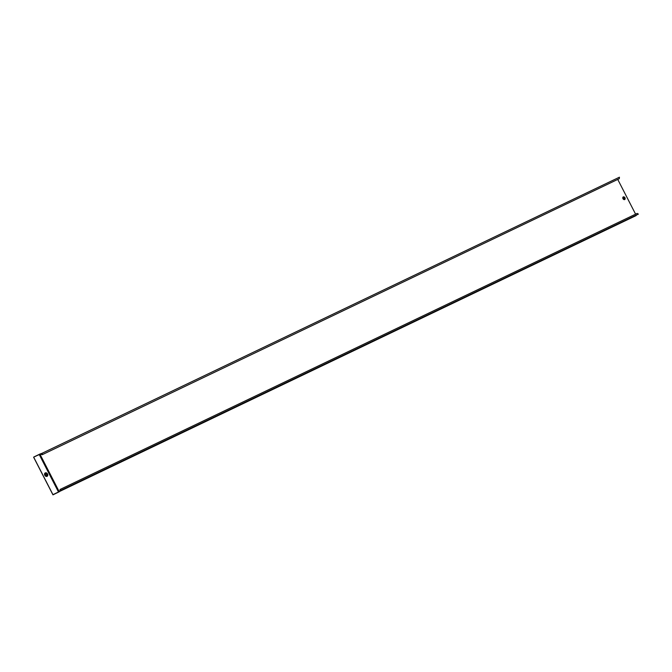 <?xml version="1.0" encoding="UTF-8"?>
<svg xmlns="http://www.w3.org/2000/svg" width="672" height="672" viewBox="0 0 672 672"><rect width="100%" height="100%" fill="white"/><g stroke="black" fill="none" stroke-linecap="round" stroke-linejoin="round"><path stroke-width="1.01" d="M45.587 473.953A0.874 0.68 -119.7 0 1 46.452 475.465A0.874 0.68 -119.7 0 1 45.587 473.953A0.874 0.68 -119.7 0 1 46.418 475.482M44.806 475.272A1.94 1.504 60.3 0 0 47.132 476.305A1.94 1.504 60.3 0 0 47.527 473.97A1.94 1.504 60.3 0 0 45.209 472.937A1.94 1.504 60.3 0 0 44.806 475.272M47.057 476.347A1.94 1.504 60.3 0 0 47.376 474.054A1.94 1.504 60.3 0 0 45.133 472.979M623.692 197.677A0.697 0.538 -119.7 0 1 624.296 198.752M624.523 198.71A0.697 0.538 60.3 0 0 623.86 197.492A0.697 0.538 60.3 0 0 624.523 198.71M624.582 198.828A0.832 0.647 -119.7 0 1 623.826 197.35A0.832 0.647 -119.7 0 1 624.582 198.828M623.473 197.56A0.832 0.647 60.3 0 0 624.288 198.996M624.7 199.567A1.529 1.184 60.3 0 0 623.246 196.888A1.529 1.184 60.3 0 0 624.7 199.567M624.674 199.576A1.529 1.184 60.3 0 0 623.171 196.93M59.942 490.963L60.052 489.468L61.27 490.274L60.136 489.628L60.026 491.056L58.657 491.904M59.094 491.442L40.102 454.482L41.017 454.037M52.962 494.852L59.413 491.677L52.962 494.852L33.6 457.17L34.507 456.649L40.916 453.869L42.118 454.558L42.218 453.205L619.433 177.198L619.324 178.66L42.193 454.717L42.302 453.256M34.566 456.758L40.11 454.112L39.262 454.591L58.489 491.988M34.507 456.649L40.051 453.995L42.193 454.717M33.726 457.237L52.979 494.701L53.878 494.332M42.218 453.205L619.433 177.198M40.051 453.995L42.21 453.247M59.867 491.224L636.208 215.544L53.819 494.222M61.27 490.274L638.4 214.116L637.182 213.41L60.052 489.468M61.278 490.165L638.4 214.116M635.594 214.166L617.736 179.416M59.968 490.946L59.363 491.568"/></g></svg>
